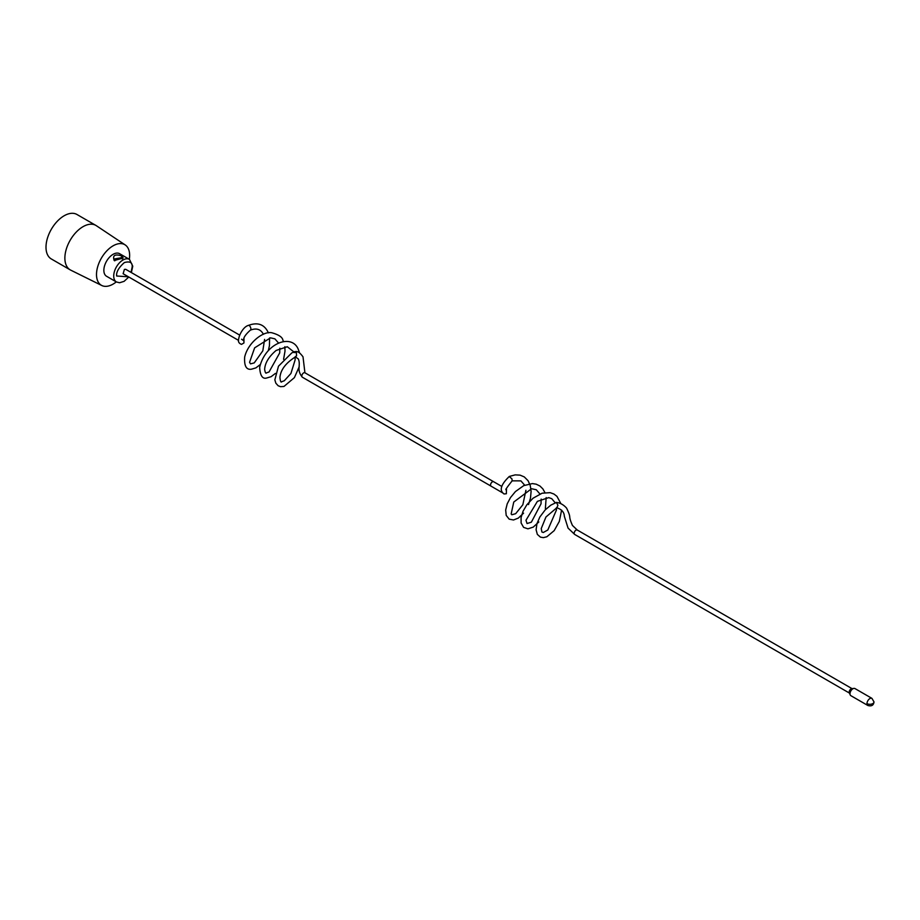 <?xml version="1.0" encoding="UTF-8"?>
<svg xmlns="http://www.w3.org/2000/svg" width="920" height="920" viewBox="0 0 920 920"><rect width="100%" height="100%" fill="white"/><g stroke="black" fill="none" stroke-linecap="round" stroke-linejoin="round"><path stroke-width="1.38" d="M114.218 260.555L114.218 260.555C112.32 255.277 114.942 253.759 122.095 256.013L123.142 258.048L114.218 260.555M114.793 260.82L114.045 259.026L121.06 257.807L122.233 258.865M116.288 281.888A23.437 13.535 -60 0 1 113.068 284.108A23.437 13.535 -60 0 1 101.798 285.51A23.437 13.535 -60 0 1 97.646 266.892A23.437 13.535 -60 0 1 113.068 245.835A23.437 13.535 -60 0 1 125.212 244.939A23.437 13.535 -60 0 1 129.329 259.302M125.212 244.939L96.324 225.687A25.668 14.812 120 0 0 95.852 225.4A25.668 14.812 120 0 0 83.018 226.677A25.668 14.812 120 0 0 64.871 258.106A25.668 14.812 120 0 0 70.184 269.847A25.668 14.812 120 0 0 70.668 270.112L101.798 285.51M95.852 225.4L76.981 214.498A25.668 14.812 120 0 0 57.201 221.375A25.668 14.812 120 0 0 46 247.204A25.668 14.812 120 0 0 51.313 258.957L70.184 269.847M116.426 281.968L106.559 276.264A13.041 7.532 -60 0 1 103.856 270.296A13.041 7.532 -60 0 1 109.549 257.174A13.041 7.532 -60 0 1 119.588 253.69L129.467 259.382A13.041 7.532 -60 0 0 119.416 262.878A13.041 7.532 -60 0 0 113.723 276A13.041 7.532 -60 0 0 116.426 281.968L119.577 282.75L124.108 281.347L128.8 277.012M561.602 510.117L559.325 521.41L554.185 530.633L546.871 536.762L543.398 537.636L540.454 537.142L537.349 534.405L536.096 529.759L536.992 523.514L539.867 516.971L545.215 509.875L550.827 505.149L556.428 502.423L557.911 505.287L556.968 507.621L545.951 516.994L541.236 528.574L541.903 532.001L543.294 532.496L547.814 529.989L556.473 509.944L556.404 507.874M512.083 480.872L512.003 478.952L509.266 476.491C500.825 484.621 499.077 490.452 504.045 493.971L506.368 493.741L506.46 489.486M512.21 480.792C506.667 487.692 504.758 490.624 506.483 489.578L506.011 489.233M874 701.925C873.586 705.329 871.527 706.514 867.836 705.479L850.85 695.669A4.105 2.369 -60 0 1 850.195 694.876L849.321 692.748A2.564 1.483 -60 0 1 849.206 692.07A2.564 1.483 -60 0 1 851.023 688.931A2.564 1.483 -60 0 1 851.667 688.7L853.944 688.39A4.105 2.369 -60 0 1 854.956 688.562L871.942 698.372A4.105 2.369 -60 0 0 869.894 698.567A4.105 2.369 -60 0 0 866.985 703.605A4.105 2.369 0 0 0 871.47 704.11A4.105 2.369 0 0 0 874 701.925L871.942 698.372M850.195 694.876A4.105 2.369 -60 0 1 849.999 693.795A4.105 2.369 -60 0 1 852.909 688.758A4.105 2.369 -60 0 1 853.944 688.39M295.389 351.612C297.516 351.049 300.07 352.785 303.013 356.845L304.922 372.784A2.564 1.483 120 0 0 303.634 372.899A2.564 1.483 120 0 0 301.933 375.222A2.564 1.483 120 0 0 302.346 377.211C296.067 369.472 301.139 365.827 298.333 358.949L295.205 356.753L296.573 355.867L296.378 352.613L293.721 352.464M239.717 335.133L125.683 269.295L124.395 269.422L123.119 273.734L238.579 340.4M128.455 276.816L116.633 276C116.184 272.01 118.772 267.524 124.395 262.545C130.019 261.038 132.606 262.533 132.169 267.03L131.019 272.377M122.095 256.013L121.06 257.807M577.587 530.322A2.564 1.483 120 0 0 577.265 530.012A2.564 1.483 120 0 0 575.977 530.139A2.564 1.483 120 0 0 574.379 534.14A2.564 1.483 120 0 0 574.701 534.451L849.459 693.094M302.346 377.211L491.084 486.174A2.564 1.483 -60 0 1 490.671 484.184A2.564 1.483 -60 0 1 492.361 481.861A2.564 1.483 -60 0 1 493.649 481.735L501.825 486.461M867.836 705.479A4.105 2.369 -60 0 1 866.985 703.605M263.373 334.316L263.131 333.799C260.464 329.118 256.208 327.899 250.378 330.142A2.564 1.208 -112 0 0 250.079 326.439A2.564 1.208 -112 0 0 248.446 325.381C257.324 322.115 263.741 324.139 267.708 331.476L268.352 332.902M131.364 272.573L132.767 266.19L129.467 259.382M555.185 502.791L551.747 498.686L548.734 497.628L537.395 501.354L525.976 520.26L527.045 523.537L531.357 522.18L541.04 503.803L541.167 499.077M539.948 493.994L536.268 489.75L531.576 488.738L513.762 502.044L511.152 513.958L511.83 514.751L515.672 513.693L522.836 504.769L525.918 490.279M524.699 485.197L520.892 480.872L512.153 480.838M574.701 534.451L568.066 528.115L564.328 516.246C564.213 512.153 561.602 509.3 556.496 507.667M556.428 502.423C555.013 502.527 560.924 501.722 566.582 508.104C572.159 519.788 567.467 514.061 572.447 525.447L577.265 530.012L852.035 688.643M505.988 488.922L506.552 489.555M304.922 372.784L493.649 481.735M295.791 356.684C285.913 362.825 280.635 369.736 279.933 377.43C280.312 381.432 280.968 382.823 281.877 381.627L284.268 380.776L290.915 373.508L295.124 359.904L295.078 356.994M293.871 351.923L287.293 346.736L276.115 350.451C268.801 356.695 264.983 363.02 264.649 369.414C265.144 372.611 265.788 373.761 266.604 372.83L269.042 371.967L279.714 352.889L279.841 348.197M278.622 343.125L274.873 338.836L270.514 337.847L254.633 347.852L249.573 362.296L250.505 363.872L254.242 362.894L262.821 350.83L264.592 339.399M294.515 351.659L291.801 352.912L278.484 366.183L274.85 379.845L275.816 383.145L278.15 385.756L280.565 386.676L283.969 386.457L294.388 377.637L299.195 366.781M299.609 352.923L298.172 349.036C291.628 333.511 265.351 342.884 259.658 367.367C260.164 375.785 262.568 379.316 266.869 377.947L271.101 376.694L275.459 373.393M283.578 359.329L285.005 351.152L284.843 346.714M283.59 341.699L282.923 340.239C282.486 337.203 278.76 334.707 271.745 332.741C263.315 330.947 248.02 342.539 244.662 357.075C244.099 366.114 246.41 370.139 251.62 369.161L255.886 367.885L260.21 364.584M268.329 350.52L269.445 345.632L269.594 337.916M241.558 339.216L243.719 340.745C242.96 338.33 245.18 334.799 250.378 330.142M243.972 338.663L243.927 342.987L241.523 344.356C238.74 343.378 237.82 341.435 238.763 338.548C239.361 334.5 243.535 326.623 248.446 325.381M509.381 476.422L515.234 474.869L520.099 475.145L524.285 476.916L528.068 480.711L530.265 485.518L531.104 491.337L530.483 498.122L528.528 504.574M523.572 513.164L518.316 518.098L513.498 519.984L509.174 519.144L506.207 515.407L505.678 510.013L507.219 503.826L510.508 497.547L515.441 491.556L523.745 485.622L532.404 483.586L536.176 484.173L539.959 486.024L542.869 488.888L544.916 492.579M546.169 497.593L545.376 508.484M538.809 521.973L533.266 527.091L527.942 528.839L523.606 527.378L521.111 523.009L521.077 517.58L523.043 511.244L526.792 504.85L533.059 498.214L542.087 493.212L550.172 492.66L553.932 494.028L556.957 496.34L560.889 503.654M491.084 486.174L503.171 493.166"/></g></svg>
